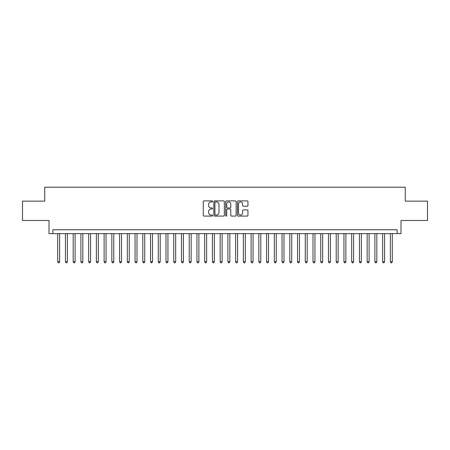 <?xml version="1.0" encoding="UTF-8"?>
<svg xmlns="http://www.w3.org/2000/svg" width="450" height="450" viewBox="0 0 450 450"><rect width="100%" height="100%" fill="white"/><g stroke="black" fill="none" stroke-linecap="round" stroke-linejoin="round"><path stroke-width="0.67" d="M212.619 201.42A0.534 0.534 0 0 0 212.091 200.891L204.024 200.891A0.759 0.759 0 0 0 203.265 201.651L203.265 215.319A0.759 0.759 0 0 0 204.024 216.079L212.091 216.079A0.534 0.534 0 0 0 212.619 215.544A0.534 0.534 0 0 0 212.091 215.016L211.044 215.016A2.43 2.43 0 0 1 208.614 212.586L208.614 211.444A2.43 2.43 0 0 1 211.044 209.014L212.091 209.014A0.534 0.534 0 0 0 212.619 208.485A0.534 0.534 0 0 0 212.091 207.951L211.044 207.951A2.43 2.43 0 0 1 208.614 205.521L208.614 204.384A2.43 2.43 0 0 1 211.044 201.954L212.091 201.954A0.534 0.534 0 0 0 212.619 201.42M247.191 206.241A0.759 0.759 0 0 0 247.95 205.481L247.95 201.651A0.759 0.759 0 0 0 247.191 200.891L238.23 200.891A0.759 0.759 0 0 0 237.471 201.651L237.471 215.319A0.759 0.759 0 0 0 238.23 216.079L247.191 216.079A0.759 0.759 0 0 0 247.95 215.319L247.95 210.684A0.759 0.759 0 0 0 247.191 209.925L243.36 209.925A0.759 0.759 0 0 0 242.601 210.684L242.601 212.979A2.031 2.031 0 0 1 240.57 215.016A2.031 2.031 0 0 1 238.534 212.979L238.534 203.985A2.031 2.031 0 0 1 240.57 201.954A2.031 2.031 0 0 1 242.601 203.985L242.601 205.481A0.759 0.759 0 0 0 243.36 206.241L247.191 206.241M397.136 233.629L401.001 233.629L401.001 220.472L427.5 220.472L427.5 201.133L405.259 201.133L405.259 187.206L44.741 187.206L44.741 201.133L22.5 201.133L22.5 220.472L48.999 220.472L48.999 233.629L397.136 233.629L397.136 229.759L52.864 229.759L52.864 233.629M224.336 201.651A0.759 0.759 0 0 0 223.577 200.891L214.616 200.891A0.759 0.759 0 0 0 213.857 201.651L213.857 215.319A0.759 0.759 0 0 0 214.616 216.079L223.577 216.079A0.759 0.759 0 0 0 224.336 215.319L224.336 201.651M226.423 200.891L235.384 200.891A0.759 0.759 0 0 1 236.143 201.651L236.143 215.319A0.759 0.759 0 0 1 235.384 216.079L231.547 216.079A0.759 0.759 0 0 1 230.788 215.319L230.788 209.773A0.759 0.759 0 0 0 230.029 209.014L227.486 209.014A0.759 0.759 0 0 0 226.727 209.773L226.727 215.544A0.534 0.534 0 0 1 226.198 216.079A0.534 0.534 0 0 1 225.664 215.544L225.664 201.651A0.759 0.759 0 0 1 226.423 200.891M215.449 201.954A0.534 0.534 0 0 0 214.92 202.483L214.92 214.481A0.534 0.534 0 0 0 215.449 215.016L216.551 215.016A2.43 2.43 0 0 0 218.981 212.586L218.981 204.384A2.43 2.43 0 0 0 216.551 201.954L215.449 201.954M230.788 204.019A2.031 2.031 0 0 0 228.757 201.988A2.031 2.031 0 0 0 226.727 204.019L226.727 207.191A0.759 0.759 0 0 0 227.486 207.951L230.029 207.951A0.759 0.759 0 0 0 230.788 207.191L230.788 204.019M57.701 233.629L57.701 261.787L59.636 261.787L59.636 233.629M59.636 261.787L59.057 262.794L58.281 262.794L57.701 261.787M65.436 233.629L65.436 261.787L67.371 261.787L67.371 233.629M67.371 261.787L66.791 262.794L66.015 262.794L65.436 261.787M73.176 233.629L73.176 261.787L75.105 261.787L75.105 233.629M75.105 261.787L74.526 262.794L73.755 262.794L73.176 261.787M80.91 233.629L80.91 261.787L82.845 261.787L82.845 233.629M82.845 261.787L82.266 262.794L81.489 262.794L80.91 261.787M88.644 233.629L88.644 261.787L90.579 261.787L90.579 233.629M90.579 261.787L90 262.794L89.224 262.794L88.644 261.787M96.384 233.629L96.384 261.787L98.319 261.787L98.319 233.629M98.319 261.787L97.734 262.794L96.964 262.794L96.384 261.787M104.119 233.629L104.119 261.787L106.054 261.787L106.054 233.629M106.054 261.787L105.474 262.794L104.698 262.794L104.119 261.787M111.853 233.629L111.853 261.787L113.788 261.787L113.788 233.629M113.788 261.787L113.209 262.794L112.438 262.794L111.853 261.787M119.593 233.629L119.593 261.787L121.528 261.787L121.528 233.629M121.528 261.787L120.943 262.794L120.172 262.794L119.593 261.787M127.328 233.629L127.328 261.787L129.263 261.787L129.263 233.629M129.263 261.787L128.683 262.794L127.907 262.794L127.328 261.787M135.062 233.629L135.062 261.787L136.997 261.787L136.997 233.629M136.997 261.787L136.418 262.794L135.647 262.794L135.062 261.787M142.802 233.629L142.802 261.787L144.737 261.787L144.737 233.629M144.737 261.787L144.157 262.794L143.381 262.794L142.802 261.787M150.536 233.629L150.536 261.787L152.471 261.787L152.471 233.629M152.471 261.787L151.892 262.794L151.116 262.794L150.536 261.787M158.276 233.629L158.276 261.787L160.206 261.787L160.206 233.629M160.206 261.787L159.626 262.794L158.856 262.794L158.276 261.787M166.011 233.629L166.011 261.787L167.946 261.787L167.946 233.629M167.946 261.787L167.366 262.794L166.59 262.794L166.011 261.787M173.745 233.629L173.745 261.787L175.68 261.787L175.68 233.629M175.68 261.787L175.101 262.794L174.324 262.794L173.745 261.787M181.485 233.629L181.485 261.787L183.414 261.787L183.414 233.629M183.414 261.787L182.835 262.794L182.064 262.794L181.485 261.787M189.219 233.629L189.219 261.787L191.154 261.787L191.154 233.629M191.154 261.787L190.575 262.794L189.799 262.794L189.219 261.787M196.954 233.629L196.954 261.787L198.889 261.787L198.889 233.629M198.889 261.787L198.309 262.794L197.533 262.794L196.954 261.787M204.694 233.629L204.694 261.787L206.629 261.787L206.629 233.629M206.629 261.787L206.044 262.794L205.273 262.794L204.694 261.787M212.428 233.629L212.428 261.787L214.363 261.787L214.363 233.629M214.363 261.787L213.784 262.794L213.007 262.794L212.428 261.787M220.162 233.629L220.162 261.787L222.097 261.787L222.097 233.629M222.097 261.787L221.518 262.794L220.748 262.794L220.162 261.787M227.903 233.629L227.903 261.787L229.838 261.787L229.838 233.629M229.838 261.787L229.252 262.794L228.482 262.794L227.903 261.787M235.637 233.629L235.637 261.787L237.572 261.787L237.572 233.629M237.572 261.787L236.993 262.794L236.216 262.794L235.637 261.787M243.371 233.629L243.371 261.787L245.306 261.787L245.306 233.629M245.306 261.787L244.727 262.794L243.956 262.794L243.371 261.787M251.111 233.629L251.111 261.787L253.046 261.787L253.046 233.629M253.046 261.787L252.467 262.794L251.691 262.794L251.111 261.787M258.846 233.629L258.846 261.787L260.781 261.787L260.781 233.629M260.781 261.787L260.201 262.794L259.425 262.794L258.846 261.787M266.586 233.629L266.586 261.787L268.515 261.787L268.515 233.629M268.515 261.787L267.936 262.794L267.165 262.794L266.586 261.787M274.32 233.629L274.32 261.787L276.255 261.787L276.255 233.629M276.255 261.787L275.676 262.794L274.899 262.794L274.32 261.787M282.054 233.629L282.054 261.787L283.989 261.787L283.989 233.629M283.989 261.787L283.41 262.794L282.634 262.794L282.054 261.787M289.794 233.629L289.794 261.787L291.724 261.787L291.724 233.629M291.724 261.787L291.144 262.794L290.374 262.794L289.794 261.787M297.529 233.629L297.529 261.787L299.464 261.787L299.464 233.629M299.464 261.787L298.884 262.794L298.108 262.794L297.529 261.787M305.263 233.629L305.263 261.787L307.198 261.787L307.198 233.629M307.198 261.787L306.619 262.794L305.843 262.794L305.263 261.787M313.003 233.629L313.003 261.787L314.938 261.787L314.938 233.629M314.938 261.787L314.353 262.794L313.582 262.794L313.003 261.787M320.738 233.629L320.738 261.787L322.673 261.787L322.673 233.629M322.673 261.787L322.093 262.794L321.317 262.794L320.738 261.787M328.472 233.629L328.472 261.787L330.407 261.787L330.407 233.629M330.407 261.787L329.827 262.794L329.057 262.794L328.472 261.787M336.212 233.629L336.212 261.787L338.147 261.787L338.147 233.629M338.147 261.787L337.562 262.794L336.791 262.794L336.212 261.787M343.946 233.629L343.946 261.787L345.881 261.787L345.881 233.629M345.881 261.787L345.302 262.794L344.526 262.794L343.946 261.787M351.681 233.629L351.681 261.787L353.616 261.787L353.616 233.629M353.616 261.787L353.036 262.794L352.266 262.794L351.681 261.787M359.421 233.629L359.421 261.787L361.356 261.787L361.356 233.629M361.356 261.787L360.776 262.794L360 262.794L359.421 261.787M367.155 233.629L367.155 261.787L369.09 261.787L369.09 233.629M369.09 261.787L368.511 262.794L367.734 262.794L367.155 261.787M374.895 233.629L374.895 261.787L376.824 261.787L376.824 233.629M376.824 261.787L376.245 262.794L375.474 262.794L374.895 261.787M382.629 233.629L382.629 261.787L384.564 261.787L384.564 233.629M384.564 261.787L383.985 262.794L383.209 262.794L382.629 261.787M390.364 233.629L390.364 261.787L392.299 261.787L392.299 233.629M392.299 261.787L391.719 262.794L390.943 262.794L390.364 261.787"/></g></svg>
